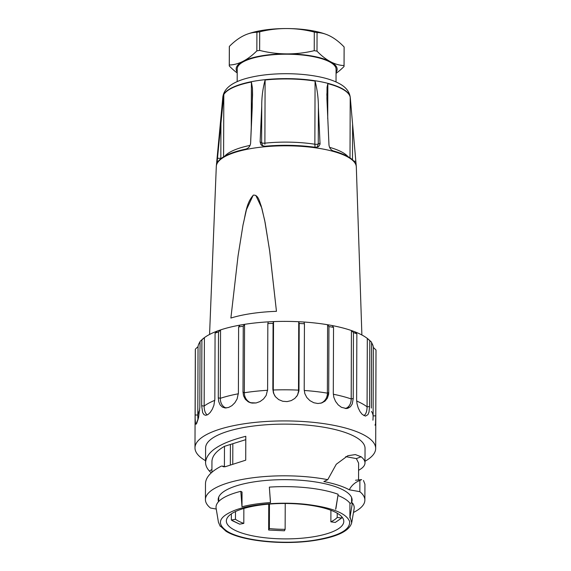 <?xml version="1.0" encoding="UTF-8"?>
<svg xmlns="http://www.w3.org/2000/svg" width="571" height="571" viewBox="0 0 571 571"><rect width="100%" height="100%" fill="white"/><g stroke="black" fill="none" stroke-linecap="round" stroke-linejoin="round"><path stroke-width="0.86" d="M341.651 518.04L337.218 517.447A53.945 16.259 0.2 0 1 330.873 521.83L335.305 522.429L341.651 518.04L337.218 517.447L337.233 513.222L337.218 517.447A53.945 16.259 0.2 0 1 330.873 521.83L330.909 510.267L330.873 521.83L335.305 522.429L341.651 518.04L337.218 517.447A53.945 16.259 0.2 0 1 330.873 521.83L335.305 522.429L341.651 518.04L341.658 516.627M335.641 509.318L338.139 494.265A69.091 20.827 0.2 0 0 269.348 487.12L270.39 501.83L269.348 487.12A69.091 20.827 0.2 0 1 338.139 494.265L335.905 508.633L338.139 494.265A69.091 20.827 0.2 0 0 269.348 487.12L270.518 502.559C259.862 503.258 250.348 504.664 241.99 506.762L240.819 491.324L242.04 492.066L241.99 506.762L240.819 491.324L242.04 492.066L241.99 506.762L240.819 491.324L242.04 492.066L241.99 506.762M220.235 526.305L218.443 522.287L216.116 508.269L218.443 522.287L220.235 526.305L218.443 522.287L216.116 508.269A69.091 20.827 0.2 0 1 240.819 491.324A69.091 20.827 0.2 0 0 216.116 508.269A69.091 20.827 0.2 0 1 240.819 491.324M352.393 502.908L349.895 517.961L349.944 503.265L352.393 502.908A69.091 20.827 0.2 0 1 354.12 508.754A69.091 20.827 0.2 0 0 352.393 502.908L349.895 517.961L349.944 503.265L352.393 502.908L349.895 517.961L349.944 503.265L352.393 502.908A69.091 20.827 0.2 0 1 354.12 508.754L351.7 522.75C349.388 531.087 336.969 536.997 314.428 540.487C283.316 545.334 241.297 541.058 225.973 531.208A1.592 1.356 -58.8 0 0 227.158 531.258C241.904 540.744 283.409 545.048 314.007 540.266A1.592 0.678 81.6 0 0 314.443 540.487C283.316 545.334 241.297 541.058 225.973 531.208A1.592 1.356 -58.8 0 0 227.158 531.258C241.904 540.744 283.409 545.048 314.007 540.266C338.446 536.226 350.323 529.988 349.638 521.551C346.376 513.158 331.68 507.398 305.556 504.279C281.375 501.673 252.739 503.943 236.187 509.775C218.829 516.341 215.817 523.507 227.158 531.258C241.904 540.744 283.409 545.048 314.007 540.266A1.592 0.678 81.6 0 0 314.443 540.487C283.316 545.334 241.297 541.058 225.973 531.208A1.592 1.356 -58.8 0 0 227.158 531.258C215.817 523.507 218.829 516.341 236.187 509.775C252.739 503.943 281.375 501.673 305.556 504.279C331.68 507.398 346.376 513.158 349.638 521.551C350.323 529.988 338.446 536.226 314.007 540.266A1.592 0.678 81.6 0 0 314.443 540.487C336.969 536.997 349.388 531.087 351.7 522.75L354.12 508.754L351.7 522.75C349.388 531.087 336.969 536.997 314.428 540.487M219.992 525.713L225.973 531.208M232.533 528.932A58.727 17.701 0.2 0 1 226.344 520.98A58.727 17.701 0.2 0 1 285.136 503.486A58.727 17.701 0.2 0 1 343.799 521.394A58.727 17.701 0.2 0 1 298.526 538.467A58.727 17.701 0.2 0 1 232.533 528.932A58.727 17.701 0.2 0 1 226.344 520.98A58.727 17.701 0.2 0 1 285.136 503.486A58.727 17.701 0.2 0 1 343.799 521.394A58.727 17.701 0.2 0 1 298.526 538.467A58.727 17.701 0.2 0 1 232.533 528.932A58.727 17.701 0.2 0 1 226.344 520.98A58.727 17.701 0.2 0 1 285.136 503.486A58.727 17.701 0.2 0 1 343.799 521.394A58.727 17.701 0.2 0 1 298.526 538.467A58.727 17.701 0.2 0 1 232.533 528.932M243.853 508.447L243.803 523.407A53.945 16.259 0.2 0 1 235.459 519.289L235.488 511.545L235.459 519.289L231.341 520.038L239.684 524.157L243.803 523.407L243.853 508.447L243.803 523.407L239.684 524.157L232.561 520.823L239.684 524.157L243.803 523.407A53.945 16.259 0.2 0 1 235.459 519.289L231.341 520.038L231.362 513.857M268.655 530.024L284.429 530.78L285.136 529.338A53.945 16.259 0.2 0 1 269.369 528.582L268.655 530.024L284.429 530.78L285.136 529.338A53.945 16.259 0.2 0 1 269.369 528.582L268.655 530.024L284.429 530.78L285.136 529.338A53.945 16.259 0.2 0 1 269.369 528.582L268.655 530.024L268.748 504.129M269.369 528.582L269.455 504.072M285.136 529.338L285.229 503.486M365.005 461.254A90.354 27.237 -179.8 0 0 375.682 448.471A90.354 27.237 -179.8 0 0 330.916 424.788A90.354 27.237 -179.8 0 0 240.398 424.389A90.354 27.237 -179.8 0 0 194.982 447.842A90.354 27.237 -179.8 0 0 205.56 460.697A90.354 27.237 -179.8 0 1 194.982 447.842L195.318 350.037A90.354 27.237 -179.8 0 1 195.375 349.124L195.154 418.657L195.51 423.775L195.996 424.274L198.551 417.694L199.836 407.251L198.551 417.694L196.731 423.304L195.996 424.274L195.51 423.775L195.154 418.657L195.146 415.003L197.802 415.017L198.044 346.604A87.691 26.437 0.2 0 1 200.043 341.851A87.691 26.437 0.2 0 0 198.044 346.604L195.375 349.124L195.146 415.003L197.802 415.017A12.626 2.141 -86.7 0 0 198.001 419.806A12.626 2.141 93.3 0 1 197.802 415.017A87.691 26.437 0.2 0 1 199.165 411.227A87.691 26.437 0.2 0 1 199.7 410.413A87.691 26.437 -179.8 0 0 199.165 411.227A87.691 26.437 -179.8 0 0 197.802 415.017L198.044 346.604L195.375 349.124A90.354 27.237 -179.8 0 0 195.318 350.037L194.982 447.842A90.354 27.237 -179.8 0 1 240.398 424.389A90.354 27.237 -179.8 0 1 330.916 424.788A90.354 27.237 -179.8 0 1 375.682 448.471L376.018 350.673A90.354 27.237 -179.8 0 0 375.996 349.987L373.348 347.439L373.106 415.852L373.348 347.439A87.691 26.437 0.2 0 0 371.593 342.793A87.691 26.437 0.2 0 1 373.348 347.439L375.996 349.987L375.768 415.859L375.996 349.987A90.354 27.237 -179.8 0 1 376.018 350.673L375.682 448.471A90.354 27.237 -179.8 0 1 365.005 461.254M375.004 425.167L375.54 423.853L375.768 415.874L373.106 415.866A12.626 2.034 -92.8 0 1 372.927 420.192A12.626 2.034 87.2 0 0 373.106 415.866L375.768 415.859L375.54 423.853L375.004 425.167M371.593 342.207L371.364 408.087L371.593 342.207A90.354 27.237 -179.8 0 0 371.414 342.043A90.354 27.237 -179.8 0 0 369.801 340.694L367.31 338.417A87.691 26.437 0.2 0 1 368.902 339.752L371.414 342.043A90.354 27.237 -179.8 0 0 369.801 340.694L367.31 338.417A87.691 26.437 0.2 0 1 368.902 339.752L371.414 342.043A90.354 27.237 -179.8 0 1 371.593 342.207M369.573 406.566L369.801 340.694L369.573 406.566L367.067 406.83A12.626 5.974 -99.6 0 1 363.884 415.631A12.626 5.974 80.4 0 0 367.089 406.845L367.31 338.417L367.067 406.83A87.691 26.437 -179.8 0 0 361.629 403.383A87.691 26.437 0.2 0 1 367.074 406.837L369.587 406.581L369.002 412.055L367.945 414.653L365.49 416.102L367.945 414.653L369.002 412.055L369.587 406.581M356.625 399.686L356.996 403.683L358.217 407.958L360.08 411.691L362.285 414.446L365.49 416.102L362.285 414.446L360.08 411.691L358.217 407.958L356.996 403.683L356.625 399.686L356.854 333.807A90.354 27.237 -179.8 0 0 353.463 332.565L351.422 330.538A87.691 26.437 0.2 0 1 354.819 331.78A87.691 26.437 0.2 0 1 367.31 338.417A87.691 26.437 0.2 0 0 354.819 331.78L356.854 333.807L356.625 399.686M353.228 398.444L353.463 332.565L351.422 330.538A87.691 26.437 0.2 0 1 354.819 331.78L356.854 333.807A90.354 27.237 -179.8 0 0 353.463 332.565L353.228 398.444L351.186 398.951A12.626 9.186 -109.4 0 1 345.262 408.536A12.626 9.186 70.6 0 0 351.215 398.958L351.422 330.538L351.186 398.951A87.691 26.437 -179.8 0 0 342.179 396.26A87.691 26.437 0.2 0 1 351.201 398.951L353.263 398.451L352.228 404.004L350.394 406.759L347.839 408.279L346.476 408.536L350.394 406.759L352.228 404.004L353.263 398.451M333.3 393.283L333.821 397.23L335.52 401.356L338.182 404.853L341.422 407.316L346.476 408.536L341.422 407.316L338.182 404.853L335.52 401.356L333.821 397.23L333.3 393.283L333.535 327.404A90.354 27.237 -179.8 0 0 328.946 326.583L327.611 324.735A87.691 26.437 0.2 0 1 332.201 325.563A87.691 26.437 0.2 0 1 351.422 330.538A87.691 26.437 0.2 0 0 332.201 325.563L333.535 327.404L333.3 393.283M328.71 392.463L328.946 326.583L327.611 324.735A87.691 26.437 0.2 0 1 332.201 325.563L333.535 327.404A90.354 27.237 -179.8 0 0 328.946 326.583L328.71 392.463L327.376 393.148L327.611 324.735L327.376 393.148M298.505 390.136L298.976 389.351L299.204 323.471L298.74 321.723L298.505 390.136L298.74 321.723A87.691 26.437 0.2 0 1 303.972 322.023L304.436 323.771A90.354 27.237 -179.8 0 0 299.204 323.471L298.74 321.723A87.691 26.437 0.2 0 0 273.53 321.601L273.074 323.343A90.354 27.237 -179.8 0 0 267.835 323.6L267.606 389.479L267.835 323.6L268.291 321.858A87.691 26.437 0.2 0 1 273.53 321.601L273.295 390.014A12.626 12.041 1.1 0 0 275.122 396.295A12.626 12.041 -178.9 0 1 273.295 390.014L273.53 321.601L273.074 323.343A90.354 27.237 -179.8 0 0 267.835 323.6L268.291 321.858A87.691 26.437 0.2 0 0 244.559 324.342L243.239 326.177A90.354 27.237 -179.8 0 0 238.621 326.955L238.393 392.834L238.621 326.955L239.948 325.12A87.691 26.437 0.2 0 1 244.559 324.342L244.324 392.755A12.626 11.334 -49.8 0 0 251.026 402.905A12.626 11.334 130.2 0 1 244.324 392.755L244.559 324.342L243.239 326.177A90.354 27.237 -179.8 0 0 238.621 326.955L239.948 325.12A87.691 26.437 0.2 0 0 220.549 329.91L218.515 331.922A90.354 27.237 -179.8 0 0 215.074 333.136L214.846 399.008L215.074 333.136L217.116 331.123A87.691 26.437 0.2 0 1 220.549 329.91L220.313 398.322A12.626 9.257 -69.9 0 0 226.252 407.965A12.626 9.257 110.1 0 1 220.313 398.322L220.549 329.91L218.515 331.922A90.354 27.237 -179.8 0 0 215.074 333.136L217.116 331.123A87.691 26.437 0.2 0 0 204.397 337.647L201.891 339.895A90.354 27.237 -179.8 0 0 200.05 341.387L199.814 407.266L200.05 341.387L202.548 339.138A87.691 26.437 0.2 0 1 204.397 337.647L204.154 406.052A12.626 6.067 -79.8 0 0 207.38 414.889A12.626 6.067 100.2 0 1 204.154 406.052L204.397 337.647L201.891 339.895A90.354 27.237 -179.8 0 0 200.05 341.387L202.548 339.138A87.691 26.437 0.2 0 1 204.397 337.647A87.691 26.437 0.2 0 1 217.116 331.123A87.691 26.437 0.2 0 1 220.549 329.91A87.691 26.437 0.2 0 1 239.948 325.12A87.691 26.437 0.2 0 1 244.559 324.342A87.691 26.437 0.2 0 1 268.291 321.858A87.691 26.437 0.2 0 1 273.53 321.601A87.691 26.437 0.2 0 1 298.74 321.723A87.691 26.437 0.2 0 1 303.972 322.023L304.436 323.771L304.207 389.65L304.807 393.533L306.784 397.466L309.925 400.649L313.8 402.741L317.89 403.511L321.737 402.948L325.006 401.12L327.39 398.144L328.625 394.297L328.76 392.47L327.411 393.155A12.626 11.299 -129 0 1 320.609 403.254A12.626 11.299 51 0 0 327.411 393.155A87.691 26.437 -179.8 0 0 315.891 391.542A87.691 26.437 0.2 0 1 327.39 393.155M299.026 389.351L297.498 395.175L294.843 398.415L291.253 400.606L287.099 401.599L282.752 401.27L278.698 399.607L275.472 396.759L273.452 393.041L272.845 389.222L273.295 390.014L272.845 389.222L273.074 323.343L272.845 389.222L273.452 393.041L275.472 396.759L278.698 399.607L282.752 401.27L287.099 401.599L291.253 400.606L294.843 398.415L297.498 395.175L298.876 391.192L299.026 389.351L298.547 390.136A12.626 12.041 -178.9 0 1 296.499 396.674A12.626 12.041 1.1 0 0 298.547 390.136M243.003 392.056L243.546 395.81L245.359 399.322L248.285 401.841L252.018 403.09L256.101 402.962L260.062 401.541L263.538 398.979L266.143 395.46L267.656 389.472L266.143 395.46L263.538 398.979L260.062 401.541L256.101 402.962L250.341 402.712L248.285 401.841L245.359 399.322L243.546 395.81L243.003 392.056L244.324 392.755A87.691 26.437 0.2 0 1 255.908 391.249A87.691 26.437 0.2 0 1 267.628 390.293A87.691 26.437 -179.8 0 0 255.908 391.249A87.691 26.437 -179.8 0 0 244.324 392.755L243.003 392.056L243.239 326.177L243.003 392.056M218.286 397.801L218.693 401.506L220.078 404.839L222.355 407.08L225.317 407.972L228.636 407.451L231.933 405.646L234.874 402.733L237.115 398.958L238.428 392.827L237.115 398.958L234.874 402.733L231.933 405.646L228.636 407.451L225.053 407.951L222.355 407.08L220.078 404.839L218.693 401.506L218.286 397.801L220.313 398.322A87.691 26.437 0.2 0 1 229.449 395.71A87.691 26.437 0.2 0 1 238.4 393.776A87.691 26.437 -179.8 0 0 229.449 395.71A87.691 26.437 -179.8 0 0 220.313 398.322L218.286 397.801L218.515 331.922L218.286 397.801M201.663 405.767L202.669 412.655L204.018 414.696L205.774 415.331L208.015 414.517L210.249 412.412L212.305 409.236L213.911 405.253L214.874 399.001L213.911 405.253L212.305 409.236L210.249 412.412L208.015 414.517L205.774 415.331L204.018 414.696L202.669 412.655L201.663 405.767L204.154 406.052A87.691 26.437 0.2 0 1 209.743 402.648A87.691 26.437 0.2 0 1 214.824 400.335A87.691 26.437 -179.8 0 0 209.743 402.648A87.691 26.437 -179.8 0 0 204.154 406.052L201.663 405.767L201.891 339.895L201.663 405.767M353.485 512.444A79.719 24.032 -179.8 0 0 364.869 500.125A79.719 24.032 -179.8 0 0 359.837 491.681L349.281 489.79L359.83 491.681A79.719 24.032 -179.8 0 1 364.869 500.125L364.926 484.129L364.869 500.125A79.719 24.032 -179.8 0 1 353.485 512.444M349.274 489.797A74.408 22.426 -179.8 0 0 323.85 481.567L327.754 479.669A79.719 24.032 -179.8 0 0 246.722 478.669A79.719 24.032 -179.8 0 0 205.424 499.568A79.719 24.032 -179.8 0 0 210.456 508.012L216.245 509.047L210.456 508.012A79.719 24.032 -179.8 0 1 205.424 499.568L205.481 483.573L205.424 499.568A79.719 24.032 -179.8 0 1 246.722 478.669A79.719 24.032 -179.8 0 1 327.754 479.669L323.85 481.567A74.408 22.426 -179.8 0 1 349.274 489.797C351.579 485.386 355.112 482.281 359.88 480.475L361.65 479.611L355.526 480.24L361.65 479.611L359.88 480.475C355.112 482.281 351.579 485.386 349.288 489.797M318.939 482.524A66.964 20.185 0.2 0 1 352.114 500.082A66.964 20.185 0.2 0 1 351.572 502.616A66.964 20.185 0.2 0 0 352.114 500.082A66.964 20.185 0.2 0 0 318.939 482.524A66.964 20.185 0.2 0 0 251.847 482.231A66.964 20.185 0.2 0 0 218.186 499.611A66.964 20.185 0.2 0 1 251.847 482.231A66.964 20.185 0.2 0 1 318.939 482.524M218.529 501.688A66.964 20.185 0.2 0 1 218.186 499.611A66.964 20.185 0.2 0 0 218.529 501.688M303.972 322.023A87.691 26.437 0.2 0 1 327.611 324.735A87.691 26.437 0.2 0 0 303.972 322.023M216.502 435.816A79.719 24.032 -179.8 0 0 205.61 447.878A79.719 24.032 -179.8 0 1 216.502 435.816A79.719 24.032 -179.8 0 1 306.206 425.031A79.719 24.032 -179.8 0 1 365.047 448.435A79.719 24.032 -179.8 0 0 306.206 425.031A79.719 24.032 -179.8 0 0 216.502 435.816M209.407 471.061L211.184 472.924L209.407 471.061L211.92 469.441L209.407 471.061C206.845 468.27 205.56 465.365 205.56 462.353C205.56 465.365 206.845 468.27 209.407 471.061M245.801 436.301C220.078 442.789 206.659 451.475 205.56 462.353C206.659 451.475 220.078 442.789 245.801 436.301L245.716 460.176L225.873 466.528L245.716 460.176L245.801 436.301M222.362 466.236L223.861 466.864L225.873 466.528L223.861 466.864L222.362 466.236L225.231 466.75L222.362 466.236M205.481 483.694C205.667 477.392 210.927 471.546 221.262 466.15C210.927 471.546 205.667 477.392 205.481 483.694M361.143 456.779L355.376 454.58L347.839 455.715L336.276 464.252L327.754 479.669L336.276 464.252L347.839 455.715L355.376 454.58L361.143 456.779L356.361 458.599L358.617 463.124L356.361 458.599L345.74 456.629L356.361 458.599L361.143 456.779C363.706 458.82 364.99 460.868 364.997 462.91C364.99 460.868 363.706 458.82 361.143 456.779M358.588 470.297C362.821 468.02 364.962 465.558 364.997 462.91C364.962 465.558 362.821 468.02 358.588 470.297M363.477 480.489L364.926 484.251L363.477 480.489M359.88 480.482L359.844 491.688L359.88 480.482M211.948 461.504C212.077 456.129 216.252 451.061 224.474 446.322L245.787 439.656L224.474 446.322C216.252 451.061 212.077 456.129 211.948 461.504L211.905 472.274L211.948 461.504M352.614 124.342L350.216 97.22A63.781 19.228 -179.8 0 0 343.606 89.761A63.781 19.228 -179.8 0 0 327.847 83.651L327.062 87.192L326.912 98.69L328.975 144.927C329.396 147.989 330.845 149.987 333.307 150.93A69.969 21.091 -179.8 0 1 348.902 157.175A69.969 21.091 -179.8 0 0 333.307 150.93C330.845 149.987 329.396 147.989 328.975 144.927L326.912 98.69L327.062 87.192L327.847 83.651L327.725 118.718L327.847 83.651A63.781 19.228 -179.8 0 1 343.606 89.761A63.781 19.228 -179.8 0 1 350.216 97.22L350.002 157.874L350.216 97.22L352.614 124.342L352.493 159.766L352.614 124.342L355.826 161.215L352.614 124.342M355.983 164.684L355.826 161.215L353.913 161.179L355.826 161.215L356.297 166.575A70.012 21.106 -179.8 0 0 348.945 157.682A70.012 21.106 -179.8 0 0 271.211 146.255A70.012 21.106 -179.8 0 0 216.33 166.09A70.012 21.106 -179.8 0 0 216.302 166.432L209.564 334.449L216.302 166.432A70.012 21.106 -179.8 0 1 216.33 166.09A70.012 21.106 -179.8 0 1 271.211 146.255A70.012 21.106 -179.8 0 1 348.945 157.682A70.012 21.106 -179.8 0 1 356.297 166.575A70.012 21.106 -179.8 0 1 356.318 166.925A70.012 21.106 -179.8 0 0 356.297 166.575L355.983 164.684A69.969 21.091 -179.8 0 0 348.902 157.175A69.969 21.091 -179.8 0 1 355.983 164.684M252.232 107.355L252.453 88.241L251.411 82.017A63.781 19.228 -179.8 0 0 223.811 94.515L217.472 158.26C217.187 161.236 217.337 162.392 217.929 161.729A69.969 21.091 -179.8 0 1 245.901 149.06C248.606 148.232 250.177 146.29 250.612 143.25L252.56 94.9L252.453 88.241L251.411 82.017A63.781 19.228 -179.8 0 0 223.811 94.515L217.472 158.26C217.187 161.236 217.337 162.392 217.929 161.729L217.63 161.971L217.929 161.729A69.969 21.091 -179.8 0 1 245.901 149.06C248.606 148.232 250.177 146.29 250.612 143.25L252.232 107.355M318.39 107.17C318.404 98.412 317.298 89.711 315.078 81.068A63.781 19.228 -179.8 0 0 265.108 79.997C262.803 88.548 261.682 97.198 261.746 105.956L260.119 141.851L260.861 144.542L261.968 145.598L264.923 146.255A69.969 21.091 -179.8 0 1 315.57 147.339L318.539 146.697L320.038 144.227L318.39 107.17C318.404 98.412 317.298 89.711 315.078 81.068A63.781 19.228 -179.8 0 0 265.108 79.997C262.803 88.548 261.682 97.198 261.746 105.956L260.119 141.851L260.861 144.542L261.968 145.598L264.923 146.255A69.969 21.091 -179.8 0 1 315.57 147.339L318.539 146.697L320.038 144.227L318.39 107.17L318.261 143.971L317.148 147.297L318.261 143.971L318.39 107.17M253.181 195.232L246.479 209.571L243.003 225.003L238.043 256.022L230.884 318.047A76.136 22.947 0.2 0 1 276.457 311.331L269.783 251.811L265.108 222.454L261.825 208.122L255.808 195.389M262.717 145.976L261.618 142.757L262.717 145.976M315.085 147.561L314.857 144.235L315.085 147.561M311.595 56.322A49.427 14.896 -179.8 0 0 262.075 56.101A49.427 14.896 -179.8 0 0 237.222 68.934A49.427 14.896 -179.8 0 1 262.075 56.101A49.427 14.896 -179.8 0 1 311.595 56.322A49.427 14.896 -179.8 0 1 336.076 69.277A49.427 14.896 -179.8 0 0 311.595 56.322M330.509 61.704A50.491 15.217 -179.8 0 0 286.92 53.888A50.491 15.217 -179.8 0 0 243.06 61.29A50.491 15.217 -179.8 0 0 237.215 72.046A50.491 15.217 -179.8 0 1 243.06 61.29A107.812 51.775 100.2 0 1 229.299 65.001L229.364 46.408A57.4 17.301 -179.8 0 0 229.328 46.965A57.4 17.301 -179.8 0 1 229.364 46.408A106.342 51.069 100.2 0 1 243.146 35.952A106.342 51.069 100.2 0 1 247.857 33.932A106.342 51.069 100.2 0 1 256.907 32.29L256.843 50.876A57.4 17.301 0.2 0 1 259.634 50.405L259.698 31.819A106.342 101.395 -179 0 1 287.006 28.55A50.491 15.217 -179.8 0 0 249.106 33.503A117.719 117.719 0 0 0 247.857 33.932A106.342 51.069 100.2 0 1 256.907 32.29L256.843 50.876A107.812 51.775 100.2 0 1 243.06 61.29A107.812 51.775 100.2 0 1 229.299 65.001L229.364 46.408A106.342 51.069 100.2 0 1 243.146 35.952A106.342 51.069 100.2 0 1 247.857 33.932A117.719 117.719 0 0 1 249.106 33.503A50.491 15.217 -179.8 0 1 287.006 28.55A106.342 101.395 -179 0 1 314.293 32.076L314.228 50.669A57.4 17.301 0.2 0 1 316.998 51.162L317.062 32.576A106.342 50.327 -99.6 0 1 325.791 34.239A106.342 50.327 -99.6 0 1 330.602 36.366A106.342 50.327 -99.6 0 1 344.113 46.958L344.049 65.544A57.4 17.301 0.2 0 1 344.063 65.958A57.4 17.301 0.2 0 1 344.035 66.514A107.812 51.775 -79.8 0 1 336.062 73.352A107.812 51.775 -79.8 0 0 344.035 66.514A57.4 17.301 0.2 0 0 344.063 65.958L344.127 47.364A57.4 17.301 -179.8 0 0 344.113 46.958L344.049 65.544A107.812 51.026 -99.6 0 1 330.509 61.704A107.812 51.026 -99.6 0 1 316.998 51.162L317.062 32.576A57.4 17.301 -179.8 0 0 314.293 32.076L314.228 50.669A107.812 102.794 -179 0 1 286.92 53.888A107.812 102.794 -179 0 1 259.634 50.405L259.698 31.819A57.4 17.301 -179.8 0 0 256.907 32.29A57.4 17.301 -179.8 0 1 259.698 31.819A106.342 101.395 -179 0 1 287.006 28.55A106.342 101.395 -179 0 1 314.293 32.076A57.4 17.301 -179.8 0 1 317.062 32.576A106.342 50.327 -99.6 0 1 325.791 34.239A106.342 50.327 -99.6 0 1 330.602 36.366A106.342 50.327 -99.6 0 1 344.113 46.958A57.4 17.301 -179.8 0 1 344.127 47.364L344.063 65.958A57.4 17.301 0.2 0 0 344.049 65.544A107.812 51.026 -99.6 0 1 330.509 61.704A50.491 15.217 -179.8 0 0 286.92 53.888A50.491 15.217 -179.8 0 0 243.06 61.29A107.812 51.775 100.2 0 0 256.843 50.876A57.4 17.301 0.2 0 1 259.634 50.405A107.812 102.794 -179 0 0 286.92 53.888A107.812 102.794 -179 0 0 314.228 50.669A57.4 17.301 0.2 0 1 316.998 51.162A107.812 51.026 -99.6 0 0 330.509 61.704A50.491 15.217 -179.8 0 1 336.069 72.389A50.491 15.217 -179.8 0 0 330.509 61.704M324.449 33.768A50.491 15.217 -179.8 0 0 287.006 28.55A50.491 15.217 -179.8 0 1 324.449 33.768A117.719 117.719 0 0 1 325.791 34.239A117.719 117.719 0 0 0 324.449 33.768M229.278 65.965A107.812 51.026 80.4 0 0 237.208 72.974A107.812 51.026 80.4 0 1 229.278 65.965A57.4 17.301 0.2 0 1 229.264 65.558A57.4 17.301 0.2 0 1 229.299 65.001A57.4 17.301 0.2 0 0 229.264 65.558L229.328 46.965L229.264 65.558A57.4 17.301 0.2 0 0 229.278 65.965M270.39 501.83L270.518 502.559L270.39 501.83M231.341 520.038L232.561 520.823L231.341 520.038L235.459 519.289A53.945 16.259 0.2 0 0 243.803 523.407M330.873 521.83L330.909 510.267M337.218 517.447L337.233 513.222M235.488 511.545L235.459 519.289M298.976 389.351L299.204 323.471A90.354 27.237 -179.8 0 1 304.436 323.771L304.207 389.65L304.807 393.533L306.784 397.466L309.925 400.649L313.8 402.741L317.89 403.511L321.737 402.948L325.006 401.12L327.39 398.144L328.76 392.47M276.457 311.331L269.598 250.462L264.716 220.477L261.168 205.895C259.512 201.913 258.535 194.761 253.41 195.118C246.015 203.076 245.63 214.974 243.039 224.81L238.057 255.894L230.884 318.047A76.136 22.947 0.2 0 1 276.457 311.331M264.887 143.164A2.655 0.799 0.2 0 1 261.618 142.757A2.655 0.799 -179.8 0 0 264.887 143.164L265.108 79.997L264.887 143.164A63.781 19.228 0.2 0 1 314.857 144.235L315.078 81.068L314.857 144.235A2.655 0.799 -179.8 0 0 318.261 143.971L320.11 143.128L318.261 143.971A2.655 0.799 0.2 0 1 314.857 144.235A63.781 19.228 -179.8 0 0 264.887 143.164L264.887 144.22M220.82 158.331L217.472 158.26L220.82 158.331L220.948 121.53L220.82 158.331A2.655 0.799 -179.8 0 0 221.405 158.324A2.655 0.799 0.2 0 1 220.82 158.331L220.806 158.788M337.953 495.471A66.436 20.028 0.2 0 1 349.944 503.265A66.436 20.028 0.2 0 0 337.953 495.471A66.436 20.028 0.2 0 1 349.944 503.265M350.151 517.276L351.686 522.75M371.885 412.062A87.691 26.437 0.2 0 1 373.106 415.859A87.691 26.437 -179.8 0 0 371.885 412.062A87.691 26.437 -179.8 0 0 371.485 411.398A87.691 26.437 0.2 0 1 371.885 412.062M285.928 389.8A87.691 26.437 0.2 0 1 298.526 390.136A87.691 26.437 -179.8 0 0 285.928 389.8A87.691 26.437 -179.8 0 0 273.295 390.014A87.691 26.437 0.2 0 1 285.928 389.8M304.229 390.471A87.691 26.437 0.2 0 1 315.891 391.542A87.691 26.437 -179.8 0 0 304.229 390.471M333.328 394.24A87.691 26.437 0.2 0 1 342.179 396.26A87.691 26.437 -179.8 0 0 333.328 394.24M356.668 401.035A87.691 26.437 0.2 0 1 361.629 403.383A87.691 26.437 -179.8 0 0 356.668 401.035M224.474 446.322L224.403 466.478L224.474 446.322M232.832 443.981L232.768 463.873L232.832 443.981M230.406 444.588L230.334 464.744L230.406 444.588M343.585 89.44A63.745 19.214 -179.8 0 0 272.802 79.034A63.745 19.214 -179.8 0 0 222.833 97.099L216.33 166.09L222.833 97.099C223.882 88.762 231.562 82.574 245.865 78.534C257.307 75.372 270.583 73.766 285.693 73.702C297.577 73.709 308.583 74.708 318.718 76.714C327.704 78.484 335.006 81.018 340.609 84.322C346.376 87.72 349.595 92.124 350.28 97.541A63.745 19.214 -179.8 0 0 343.585 89.44A63.745 19.214 -179.8 0 0 272.802 79.034A63.745 19.214 -179.8 0 0 222.833 97.099C223.882 88.762 231.562 82.574 245.865 78.534C257.307 75.372 270.583 73.766 285.693 73.702C297.577 73.709 308.583 74.708 318.718 76.714C327.704 78.484 335.006 81.018 340.609 84.322C346.376 87.72 349.595 92.124 350.28 97.541A63.745 19.214 -179.8 0 0 343.585 89.44M261.618 142.757L261.746 105.956L261.618 142.757L260.119 141.851L261.618 142.757M348.032 156.668A63.781 19.228 -179.8 0 0 329.567 147.339A63.781 19.228 0.2 0 1 348.032 156.668M251.247 129.139L251.411 82.017L251.247 129.139M223.596 156.854L223.811 94.515L223.596 156.854M250.091 145.398A63.781 19.228 -179.8 0 0 224.667 156.233A63.781 19.228 0.2 0 1 250.091 145.398M314.007 540.266C338.446 536.226 350.323 529.988 349.638 521.551C346.376 513.158 331.68 507.398 305.556 504.279C281.375 501.673 252.739 503.943 236.187 509.775C218.829 516.341 215.817 523.507 227.158 531.258M351.572 503.03L351.593 497.541M218.707 501.495L218.722 497.077M364.997 462.681L365.047 448.435L364.997 462.681M205.56 462.125L205.61 447.878L205.56 462.125M358.617 463.124L358.552 479.925L358.617 463.124M221.933 466.036L225.488 466.671L221.933 466.036M350.28 97.541L351.408 110.46L350.28 97.541M356.318 166.925L361.886 334.984L356.318 166.925M326.862 95.443L326.869 93.644L326.862 95.443M336.034 81.946L336.076 69.277L336.034 81.946M237.179 81.603L237.222 68.934L237.179 81.603"/></g></svg>
